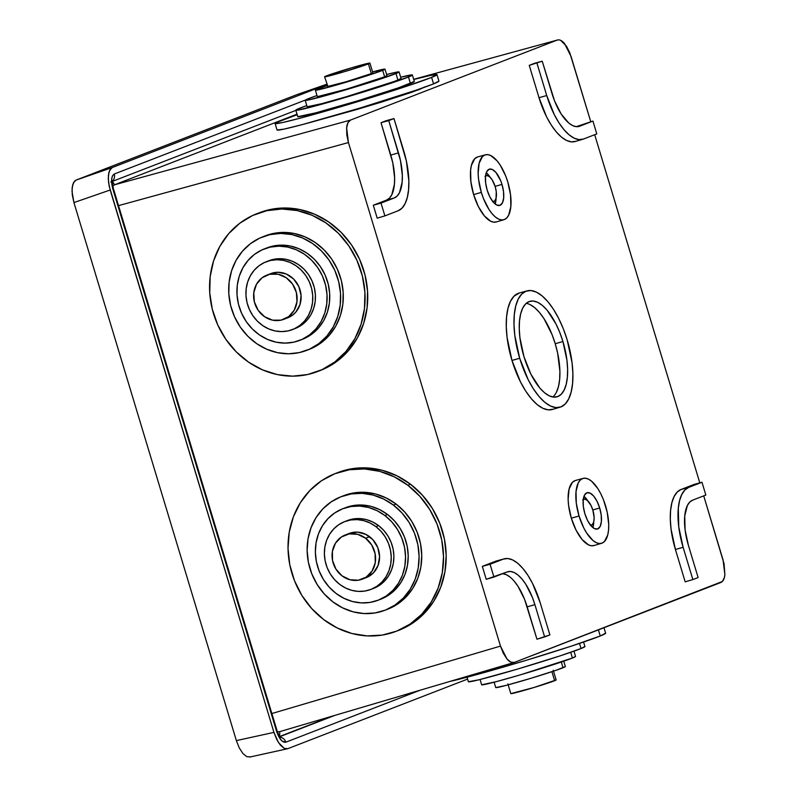 <?xml version="1.0" encoding="UTF-8"?>
<svg xmlns="http://www.w3.org/2000/svg" width="797" height="797" viewBox="0 0 797 797"><rect width="100%" height="100%" fill="white"/><g stroke="black" fill="none" stroke-linecap="round" stroke-linejoin="round"><path stroke-width="1.2" d="M297.082 94.574L326.83 84.203L296.853 94.654L76.034 180.102L112.287 167.539L326.909 84.482L112.287 167.539L110.843 168.506L108.85 172.511L108.272 178.707L109.189 186.159L273.939 732.383L278.532 742.645L284.25 748.393L287.747 748.692L467.58 679.104L287.747 748.692L249.65 757.08M420.149 690.212L285.804 742.206L282.198 741.16L279.657 738.171L276.589 731.327L112.198 186.448L111.64 179.255L112.526 175.798L114.25 174.015L305.42 100.043L114.25 174.015A6.765 6.137 68.8 0 1 112.566 180.899A6.765 6.137 -111.2 0 0 114.25 174.015C111.261 176.037 110.793 181.029 112.855 188.999L113.423 188.72L112.855 188.999L276.589 731.327L277.157 731.048L276.589 731.327C279.279 739.058 282.347 742.684 285.804 742.206L420.149 690.212M287.747 748.692L284.25 748.393L280.405 745.195L276.778 739.576L273.939 732.383L236.37 740.612L239.22 747.805L242.836 753.424L246.691 756.622L250.178 756.921L246.691 756.622L242.836 753.424L239.22 747.805L236.37 740.612L273.939 732.383L110.185 190.005L73.932 202.577L236.37 740.612L73.932 202.577L110.185 190.005L108.541 182.344L108.372 175.39L109.687 170.189L112.287 167.539L76.034 180.102L74.589 181.078L72.597 185.083L72.019 191.28L73.932 202.577L72.288 194.916L72.119 187.962L73.434 182.762L76.034 180.102L296.853 94.654M334.969 715.337L279.787 736.697L334.969 715.337M279.647 736.498L331.98 716.224M280.215 737.245A6.765 6.137 68.8 0 1 285.804 742.206A6.765 6.137 -111.2 0 0 280.215 737.245M356.289 109.657L318.79 120.088L382.012 101.936L356.289 109.657M425.06 86.773L419.232 89.553L382.012 101.936L412.716 91.944L424.323 87.331M583.265 499.49A13.499 5.669 -105.9 0 1 583.892 499.211A13.499 5.669 -105.9 0 1 592.858 510.15A13.499 5.669 -105.9 0 1 591.274 525.183A13.499 5.669 -105.9 0 1 590.597 525.283M485.562 175.898A13.499 5.669 -105.9 0 1 486.19 175.629A13.499 5.669 -105.9 0 1 495.166 186.568A13.499 5.669 -105.9 0 1 493.572 201.601A13.499 5.669 -105.9 0 1 492.895 201.701M587.817 500.835A18.789 7.88 74.1 0 0 583.972 496.332L587.817 500.835M599.693 507.998L592.799 509.96L599.693 507.998L601.207 515.121L601.376 521.597L600.151 526.438L597.73 528.909L594.482 528.63L590.896 525.651L587.528 520.421L584.878 513.726A18.859 7.91 -105.9 0 1 587.1 492.725A18.859 7.91 -105.9 0 1 599.693 507.998A18.859 7.91 -105.9 0 1 597.411 529.019A18.859 7.91 -105.9 0 1 584.878 513.726L583.354 506.603L583.195 500.127L584.41 495.286L586.831 492.815L590.079 493.094L593.665 496.073L597.043 501.303L599.693 507.998M490.125 177.243A18.789 7.88 74.1 0 0 486.28 172.75L490.125 177.243M501.99 184.416L495.106 186.368L501.99 184.416L500.785 180.949L495.973 172.491L492.387 169.512L489.139 169.233L486.718 171.704L485.493 176.545L485.662 183.021L487.176 190.144A18.859 7.91 -105.9 0 1 489.398 169.143A18.859 7.91 -105.9 0 1 501.99 184.416A18.859 7.91 -105.9 0 1 499.719 205.427A18.859 7.91 -105.9 0 1 487.176 190.144L489.826 196.829L493.204 202.069L496.79 205.048L500.038 205.327L502.459 202.856L503.674 198.015L503.515 191.539L501.99 184.416M552.829 397.016A49.563 20.792 74.1 0 0 555.22 343.716L562.931 341.524A49.643 20.832 -105.9 0 1 556.924 396.846A49.643 20.832 -105.9 0 1 523.948 356.618L519.943 337.868L519.265 328.952L519.514 320.822L520.68 313.769L522.732 308.08L525.572 303.956L529.098 301.575L533.173 301.017L537.646 302.302L542.339 305.39L547.081 310.153L555.957 323.931L559.753 332.409L562.931 341.524L566.936 360.274L567.613 369.18L567.354 377.32L566.189 384.373L564.146 390.062L561.297 394.176L557.77 396.567L553.696 397.125L549.223 395.83L544.53 392.752L539.788 387.99L530.912 374.211L523.948 356.618A49.643 20.832 -105.9 0 1 529.786 301.346A49.643 20.832 -105.9 0 1 562.931 341.524L555.22 343.716A49.563 20.792 74.1 0 0 526.209 303.358M496.68 221.815L493.901 222.204L490.852 221.327L484.427 215.977L478.379 206.592L473.627 194.598A33.823 14.187 74.1 0 0 496.212 221.974L503.863 219.723A33.743 14.157 -105.9 0 1 481.338 192.406L473.627 194.598L470.897 181.826L470.609 170.209L471.406 165.407L474.733 158.723L477.762 156.899M485.413 154.807L477.722 156.909A33.823 14.187 74.1 0 0 473.627 194.598L481.338 192.406A33.743 14.157 -105.9 0 1 485.413 154.807A33.743 14.157 -105.9 0 1 507.838 182.154A33.743 14.157 -105.9 0 1 503.863 219.723M527.006 290.885L519.305 292.987A60.542 25.404 74.1 0 0 511.983 360.453L519.694 358.261A60.462 25.365 -105.9 0 1 527.006 290.885A60.462 25.365 -105.9 0 1 567.175 339.881A60.462 25.365 -105.9 0 1 560.062 407.207A60.462 25.365 -105.9 0 1 519.694 358.261L511.983 360.453L507.101 337.589L506.274 326.72L506.583 316.798L508.008 308.2L510.508 301.256L513.965 296.235L519.385 292.967M583.115 478.389L575.414 480.491A33.823 14.187 74.1 0 0 571.329 518.18L579.03 515.988A33.743 14.157 -105.9 0 1 583.115 478.389A33.743 14.157 -105.9 0 1 605.531 505.736A33.743 14.157 -105.9 0 1 601.566 543.305A33.743 14.157 -105.9 0 1 579.03 515.988L571.329 518.18L568.6 505.408L568.131 499.34L569.108 488.989L572.435 482.315L575.464 480.481M720.966 582.448L514.304 662.427L722.411 581.471L724.403 577.466L724.881 574.587L724.065 563.798L703.721 495.864L723.068 559.952L724.881 574.587C724.503 578.752 723.198 581.382 720.966 582.448M297.012 114.17L114.469 184.814L350.55 120.058L557.213 40.079L413.683 79.321L557.213 40.079L350.55 120.058L347.95 122.708L346.635 127.919L346.805 134.892L348.438 142.553L118.524 205.626L348.438 142.553L500.476 646.098L348.438 142.553L346.635 127.919C347.004 123.744 348.319 121.124 350.55 120.058L114.469 184.814L112.546 186.359L114.469 184.814A8.119 7.362 -111.2 0 0 112.457 181.766A8.119 7.362 68.8 0 1 114.469 184.814L297.012 114.17M558.876 39.85L557.213 40.079C559.564 39.372 562.015 40.547 564.565 43.586L571.041 56.408L590.746 121.682L569.745 52.682L566.448 46.146L560.709 40.378M594.682 134.703L699.796 482.852L594.682 134.703M514.304 662.427C511.953 663.124 509.502 661.958 506.952 658.92L500.476 646.098L271.867 713.534L500.476 646.098L503.325 653.291L506.952 658.92L510.807 662.128L514.304 662.427L279.299 731.766M592.858 527.584L593.765 521.736A18.789 7.88 74.1 0 1 592.858 527.584M495.156 204.002L496.063 198.154A18.789 7.88 74.1 0 1 495.156 204.002M377.2 218.159L373.295 205.218L386.575 200.077L389.454 198.124L391.785 194.757L394.405 184.336L394.615 177.691L392.772 162.767L381.016 122.718L393.997 118.564L403.75 150.852A54.037 22.675 -105.9 0 1 398.141 210.767L384.891 215.887L381.026 203.096L394.276 197.965L386.575 200.077A40.587 17.026 74.1 0 0 390.789 155.076L398.5 152.885L388.747 120.596L393.997 118.564L386.326 120.666L381.016 122.718L388.747 120.596L381.016 122.718L390.789 155.076L398.5 152.885A40.667 17.056 -105.9 0 1 394.276 197.965L386.575 200.077L373.295 205.218L381.026 203.096L373.295 205.218L377.2 218.159L384.891 215.887L377.2 218.159M681.037 489.488L694.317 484.347L701.978 482.255L705.843 495.047L692.593 500.177L705.843 495.047L701.978 482.255L694.317 484.347L681.037 489.488L688.728 487.375L701.978 482.255L688.728 487.375L681.037 489.488A54.116 22.705 74.1 0 0 675.418 549.482L671.054 529.049L670.307 519.335L670.586 510.469L671.861 502.777L674.093 496.571L677.191 492.088L681.037 489.488M685.181 581.84L675.418 549.482L683.119 547.29A54.037 22.675 -105.9 0 1 688.728 487.375L684.892 489.976L681.804 494.459L679.572 500.655L678.297 508.327L678.765 526.877L683.119 547.29L675.418 549.482L685.181 581.84L692.872 579.578L683.119 547.29L692.872 579.578L685.181 581.84M553.248 409.17L548.266 409.857L542.817 408.283L537.088 404.527L531.31 398.709L525.711 391.078L520.491 381.912L511.983 360.453A60.542 25.404 74.1 0 0 552.411 409.459L560.062 407.207M594.373 545.407L591.593 545.786L588.545 544.909L582.119 539.559L576.072 530.174L571.329 518.18A33.823 14.187 74.1 0 0 593.904 545.556L601.566 543.305M504.242 558.827A54.037 22.675 -105.9 0 1 540.147 602.622L532.555 583.464L527.893 575.285L522.892 568.47L517.741 563.28L512.63 559.922L507.759 558.518L503.315 559.125L490.065 564.256L493.931 577.058L507.181 571.927A40.667 17.056 -105.9 0 1 507.739 571.738A40.667 17.056 -105.9 0 1 534.897 604.654L532.296 597.182L525.681 584.081L521.915 578.951L518.03 575.045L514.185 572.525L510.518 571.469L507.181 571.927L486.24 579.319L493.931 577.058L490.065 564.256L482.334 566.378L490.065 564.256L503.315 559.125L495.614 561.237L503.315 559.125A54.037 22.675 -105.9 0 1 504.242 558.827L496.541 560.939A54.116 22.705 74.1 0 0 495.614 561.237L482.334 566.378L486.24 579.319L482.334 566.378L496.621 560.909M502.578 573.71A40.587 17.026 74.1 0 1 527.186 606.846L534.897 604.654L544.64 636.933L549.89 634.9L540.147 602.622L549.89 634.9L536.959 639.204L544.64 636.933L534.897 604.654L527.186 606.846L536.959 639.204L524.595 599.384L517.99 586.313L514.224 581.192M510.359 577.297L506.513 574.776L502.857 573.73M575.902 141.268L571.449 141.876L566.577 140.471L561.457 137.104L556.296 131.913L551.285 125.089L546.612 116.9L539.021 97.712L529.248 65.354L534.558 63.302L542.229 61.2L554.573 100.96L561.198 114.061L568.839 123.087L572.684 125.617L576.351 126.673L579.688 126.215L592.938 121.084L596.804 133.886L583.553 139.007A54.037 22.675 -105.9 0 1 582.806 139.266A54.037 22.675 -105.9 0 1 546.722 95.52L539.021 97.712A54.116 22.705 74.1 0 0 575.145 141.517L582.806 139.266M576.271 126.663L592.938 121.084L576.271 126.663M277.217 731.785L279.578 731.666L277.217 731.785M557.213 40.079L413.673 79.311M279.358 736.069A8.119 7.362 -111.2 0 0 279.578 731.686A8.119 7.362 68.8 0 1 279.358 736.069M579.03 515.988L583.773 527.953L586.682 533.063L593.028 540.555L596.216 542.647L599.254 543.524L602.034 543.146L604.425 541.522L607.752 534.857L608.549 530.065L608.719 524.536L607.184 512.132L603.379 499.53L600.799 493.771L597.889 488.661L591.543 481.169L588.345 479.077L585.307 478.2L582.537 478.579L580.136 480.192L578.204 482.992L576.022 491.659L576.311 503.246L579.03 515.988M519.694 358.261L528.182 379.691L533.402 388.846L539.001 396.468L544.769 402.276L550.488 406.032L555.937 407.596L560.899 406.918L565.193 404.009L568.659 398.998L571.15 392.064L572.575 383.477L572.884 373.574L572.057 362.715L567.175 339.881L563.31 328.772L558.687 318.441L553.477 309.296L547.878 301.664L542.099 295.866L536.381 292.11L530.941 290.536L525.97 291.224L521.676 294.123L518.209 299.144L515.719 306.078L514.294 314.666L513.995 324.568L514.812 335.417L519.694 358.261M507.838 182.154L510.558 194.896L510.847 206.483L508.665 215.14L506.733 217.94L504.332 219.564L501.562 219.942L498.523 219.065L495.335 216.973L492.108 213.735L488.989 209.481L483.49 198.602L481.338 192.406L478.618 179.664L478.15 173.607L479.117 163.285L482.444 156.61L484.845 154.997L487.615 154.618L490.653 155.485L497.069 160.825L500.187 165.079L505.687 175.948L507.838 182.154M698.122 577.546L692.872 579.578L698.122 577.546L688.379 545.258L698.122 577.546M688.379 545.258A40.667 17.056 -105.9 0 1 692.593 500.177L689.704 502.13L687.383 505.497L684.743 515.938L685.091 529.895L688.379 545.258M398.141 210.767L401.977 208.166L405.075 203.683L407.297 197.487L408.572 189.816L408.841 180.959L406.39 161.094L393.997 118.564L388.747 120.596L400.483 160.595L402.336 175.539L402.126 182.204L399.496 192.635L397.165 196.012L394.276 197.965L381.026 203.096L384.891 215.887L398.141 210.767M578.283 126.603L579.688 126.215A40.667 17.056 -105.9 0 1 578.991 126.444A40.667 17.056 -105.9 0 1 551.982 93.488L542.229 61.2L534.558 63.302L529.248 65.354L542.229 61.2L529.248 65.354L539.021 97.712L546.722 95.52L536.979 63.232L546.722 95.52L554.313 114.678L558.976 122.858L563.977 129.672L569.138 134.862L574.248 138.22L579.11 139.614L583.553 139.007L596.804 133.886L592.938 121.084L578.283 126.603M556.436 392.184L558.478 386.495L559.643 379.462L559.892 371.332L557.641 353.121L555.22 343.716L552.052 334.61L543.982 318.641L539.4 312.394L534.667 307.642L529.975 304.564M485.004 176.356L487.077 175.549L489.567 176.745L492.108 179.743L495.166 186.568L496.252 191.669L496.053 198.224L494.718 200.884L492.656 201.691M582.697 499.938L584.769 499.141L587.259 500.327L590.966 505.368L592.858 510.15L594.134 517.671L593.745 521.806L592.42 524.476L590.348 525.273M605.62 633.177L600.251 635.986L598.408 629.879L600.251 635.986A84.552 2.979 -16.8 0 0 605.64 633.216L603.977 627.717M584.908 646.497L581.043 648.529L579.509 643.418L581.043 648.529A60.881 2.142 -16.8 0 0 584.928 646.526L583.573 642.033M575.534 656.399L572.425 658.033L570.692 652.305L572.425 658.033A49.045 1.724 -16.8 0 0 575.554 656.419L573.96 651.169M494.13 682.212L495.744 687.572A36.363 1.285 -16.8 0 0 524.386 680.249A36.363 1.285 -16.8 0 0 563.041 667.756L561.317 662.028L563.041 667.756A36.363 1.285 -16.8 0 0 565.362 666.561L555.788 670.377L531.45 678.137L506.583 685.271L495.754 687.592M551.913 671.682L554.642 680.708A23.671 0.837 -16.8 0 0 556.147 679.931L534.07 687.472L510.827 693.629A23.671 0.837 -16.8 0 0 529.467 688.847A23.671 0.837 -16.8 0 0 554.642 680.708L551.913 671.682M555.599 679.921L556.147 679.921L553.218 670.227M480.063 679.512L481.647 684.772A49.045 1.724 -16.8 0 0 520.272 674.88A49.045 1.724 -16.8 0 0 572.425 658.033L520.62 674.78L496.262 681.654L481.667 684.792M581.043 648.529L560.261 655.821L516.745 669.321L479.027 679.771L468.377 681.744A60.881 2.142 -16.8 0 0 516.317 669.44A60.881 2.142 -16.8 0 0 581.043 648.529M600.251 635.986L571.369 646.118L526.767 660.135L481.458 673.316L450.415 681.286A84.552 2.979 -16.8 0 0 526.379 660.255A84.552 2.979 -16.8 0 0 600.251 635.986M317.844 371.442L320.494 370.416A84.552 76.691 -111.2 0 0 337.539 360.892L334.879 361.918A84.552 76.691 68.8 0 1 317.844 371.442A84.552 76.691 68.8 0 1 220.251 330.058A84.552 76.691 68.8 0 1 239.767 223.25L228.679 233.68L219.842 246.383L213.596 260.848L210.189 276.549L209.741 292.858L212.281 309.156L217.701 324.817L225.8 339.243L236.251 351.866L248.674 362.227L262.582 369.898L277.446 374.6L292.678 376.154L307.712 374.5L321.958 369.688L334.879 361.918L345.968 351.487L354.804 338.785L361.051 324.309L364.458 308.618L364.906 292.31L362.366 276.011L356.946 260.35L348.847 245.924L338.396 233.292L325.973 222.941L312.065 215.27L297.201 210.567L281.969 209.013L266.935 210.667L252.689 215.479L239.767 223.25A84.552 76.691 68.8 0 1 256.803 213.726A84.552 76.691 68.8 0 1 354.396 255.11A84.552 76.691 68.8 0 1 334.879 361.918L337.539 360.892A84.552 76.691 -111.2 0 0 357.046 254.084A84.552 76.691 -111.2 0 0 259.463 212.699L256.803 213.726M306.636 350.391L309.296 349.355A60.881 55.222 -111.2 0 0 321.56 342.501L318.91 343.537A60.881 55.222 68.8 0 1 306.636 350.391A60.881 55.222 68.8 0 1 236.38 320.593A60.881 55.222 68.8 0 1 250.427 243.693L242.447 251.204L236.081 260.34L231.588 270.761L229.128 282.068L228.809 293.804L230.632 305.54L234.537 316.817L240.365 327.208L247.897 336.294L256.843 343.756L266.856 349.275L277.555 352.663L288.524 353.778L299.343 352.593L309.605 349.126L318.91 343.537L326.89 336.025L333.256 326.88L337.749 316.459L340.199 305.161L340.528 293.416L338.695 281.68L334.8 270.402L328.972 260.021L321.44 250.925L312.494 243.474L302.481 237.944L291.782 234.557L280.813 233.441L269.984 234.637L259.732 238.094L250.427 243.693A60.881 55.222 68.8 0 1 262.691 236.839A60.881 55.222 68.8 0 1 332.957 266.626A60.881 55.222 68.8 0 1 318.91 343.537L321.56 342.501A60.881 55.222 -111.2 0 0 335.617 265.6A60.881 55.222 -111.2 0 0 265.351 235.802L262.691 236.839M299.712 340.379L302.362 339.343A49.045 44.483 -111.2 0 0 312.245 333.823L309.595 334.85A49.045 44.483 68.8 0 1 299.712 340.379A49.045 44.483 68.8 0 1 243.115 316.369A49.045 44.483 68.8 0 1 254.432 254.422L247.997 260.48L242.876 267.842L239.249 276.24L237.277 285.336L237.018 294.8L238.482 304.255L241.63 313.331L246.323 321.699L252.39 329.022L259.593 335.029L267.662 339.482L276.28 342.212L285.117 343.108L293.834 342.152L302.103 339.363L309.595 334.85L316.02 328.802L321.151 321.44L324.768 313.042L326.75 303.936L327.009 294.482L325.535 285.027L322.396 275.941L317.694 267.573L311.627 260.25L304.424 254.243L296.364 249.8L287.737 247.07L278.9 246.163L270.183 247.13L261.924 249.919L254.432 254.422A49.045 44.483 68.8 0 1 264.315 248.903A49.045 44.483 68.8 0 1 320.912 272.903A49.045 44.483 68.8 0 1 309.595 334.85L312.245 333.823A49.045 44.483 -111.2 0 0 323.572 271.877A49.045 44.483 -111.2 0 0 266.965 247.877L264.315 248.903M292.479 329.579L295.129 328.543A36.363 32.976 -111.2 0 0 302.462 324.449L299.802 325.485A36.363 32.976 68.8 0 1 292.479 329.579A36.363 32.976 68.8 0 1 250.517 311.776A36.363 32.976 68.8 0 1 258.905 265.849L254.133 270.342L250.338 275.802L247.658 282.018L246.183 288.773L245.994 295.787L247.09 302.79L249.421 309.525L252.898 315.732L257.391 321.161L262.741 325.614L268.719 328.912L275.104 330.934L281.66 331.602L288.125 330.885L294.252 328.822L299.802 325.485L304.574 320.992L308.369 315.532L311.059 309.306L312.524 302.561L312.713 295.548L311.627 288.544L309.296 281.809L305.809 275.603L301.316 270.173L295.976 265.72L289.988 262.422L283.602 260.4L277.047 259.732L270.591 260.44L264.465 262.512L258.905 265.849A36.363 32.976 68.8 0 1 266.238 261.755A36.363 32.976 68.8 0 1 308.2 279.558A36.363 32.976 68.8 0 1 299.802 325.485L302.462 324.449A36.363 32.976 -111.2 0 0 310.85 278.522A36.363 32.976 -111.2 0 0 268.888 260.729L266.238 261.755M283.911 319.288L287.896 317.744A23.671 21.479 -111.2 0 0 292.668 315.084L288.683 316.618A23.671 21.479 68.8 0 1 283.911 319.288A23.671 21.479 68.8 0 1 256.594 307.702A23.671 21.479 68.8 0 1 262.054 277.794L256.475 284.27L253.775 292.718L254.363 301.844L258.138 310.272L264.554 316.708L272.604 320.175L281.082 320.145L288.683 316.618L294.262 310.143L296.972 301.694L296.384 292.569L292.599 284.14L286.193 277.705L278.133 274.248L269.665 274.268L262.054 277.794A23.671 21.479 68.8 0 1 266.826 275.124A23.671 21.479 68.8 0 1 294.153 286.721A23.671 21.479 68.8 0 1 288.683 316.618L292.668 315.084A23.671 21.479 -111.2 0 0 298.138 285.177A23.671 21.479 -111.2 0 0 270.811 273.59L266.826 275.124M270.731 273.62L277.854 272.265L286.282 274.019L293.655 279.07L298.845 286.641L301.077 295.587L300.001 304.554L295.777 312.155L292.668 315.084L287.817 317.774M268.768 260.778L273.241 259.414L279.707 258.706L286.262 259.374L292.648 261.396L298.626 264.694L303.966 269.147L308.469 274.576L311.946 280.783L314.277 287.518L315.373 294.521L315.184 301.535L313.709 308.28L311.029 314.506L307.224 319.966L302.462 324.449L295 328.593M266.806 247.937L272.843 246.104L281.56 245.137L290.397 246.044L299.014 248.764L307.084 253.217L314.287 259.224L320.354 266.547L325.046 274.915L328.195 284.001L329.659 293.455L329.4 302.91L327.428 312.016L323.811 320.414L318.68 327.776L312.245 333.823L302.193 339.412M265.152 235.882L272.644 233.601L283.463 232.415L294.442 233.531L305.131 236.918L315.144 242.447L324.09 249.899L331.622 258.985L337.45 269.376L341.355 280.654L343.178 292.389L342.859 304.125L340.409 315.433L335.906 325.853L329.55 334.989L321.56 342.501L309.077 349.445M259.184 212.809L269.585 209.641L284.619 207.987L299.861 209.531L314.715 214.244L328.623 221.915L341.046 232.266L351.507 244.898L359.606 259.324L365.026 274.985L367.556 291.284L367.108 307.592L363.701 323.283L357.464 337.759L348.628 350.461L337.539 360.892L324.618 368.662L320.195 370.525M396.288 631.274A84.552 76.691 68.8 0 1 323.692 619.578L337.251 627.996L351.915 633.505L367.108 635.896L382.251 635.079L396.767 631.094L410.086 624.081L421.703 614.308L431.167 602.163L438.121 588.106L442.295 572.674L443.521 556.465L441.767 540.107L437.095 524.217L429.683 509.413L419.81 496.262L407.855 485.263A84.552 76.691 68.8 0 1 443.262 564.904A84.552 76.691 68.8 0 1 396.288 631.274L398.948 630.248A84.552 76.691 -111.2 0 0 445.921 563.877A84.552 76.691 -111.2 0 0 410.515 484.237A84.552 76.691 -111.2 0 0 337.908 472.531L335.258 473.567A84.552 76.691 68.8 0 1 407.855 485.263L410.515 484.237L407.855 485.263L394.286 476.845L379.631 471.336L364.438 468.945L349.295 469.762L334.78 473.747L321.46 480.76L309.844 490.534L300.379 502.678L293.426 516.735L289.251 532.167L288.016 548.376L289.779 564.734L294.452 580.624L301.864 595.429L311.737 608.579L323.692 619.578A84.552 76.691 68.8 0 1 288.285 539.938A84.552 76.691 68.8 0 1 335.258 473.567M385.09 610.223A60.881 55.222 68.8 0 1 332.817 601.805L342.58 607.862L353.141 611.827L364.08 613.551L374.988 612.963L385.429 610.094L395.023 605.043L403.382 598.009L410.196 589.262L415.207 579.14L418.216 568.032L419.102 556.366L417.837 544.58L414.47 533.143L409.13 522.483L402.017 513.009L393.419 505.099A60.881 55.222 68.8 0 1 418.903 562.443A60.881 55.222 68.8 0 1 385.09 610.223L387.74 609.197A60.881 55.222 -111.2 0 0 421.563 561.407A60.881 55.222 -111.2 0 0 396.069 504.063A60.881 55.222 -111.2 0 0 343.806 495.644L341.146 496.67A60.881 55.222 68.8 0 1 393.419 505.099L396.069 504.063L393.419 505.099L383.646 499.042L373.096 495.067L362.157 493.343L351.248 493.931L340.807 496.81L331.213 501.851L322.855 508.885L316.03 517.632L311.029 527.753L308.021 538.862L307.134 550.538L308.399 562.313L311.766 573.75L317.106 584.41L324.21 593.885L332.817 601.805A60.881 55.222 68.8 0 1 307.323 544.461A60.881 55.222 68.8 0 1 341.146 496.67M378.157 600.211A49.045 44.483 68.8 0 1 336.055 593.426L343.925 598.308L352.423 601.506L361.24 602.891L370.017 602.422L378.436 600.101L386.156 596.036L392.901 590.368L398.39 583.324L402.425 575.175L404.846 566.229L405.553 556.824L404.537 547.33L401.827 538.114L397.524 529.527L391.795 521.905L384.871 515.529A49.045 44.483 68.8 0 1 405.404 561.716A49.045 44.483 68.8 0 1 378.157 600.211L380.817 599.185A49.045 44.483 -111.2 0 0 408.064 560.689A49.045 44.483 -111.2 0 0 387.521 514.493A49.045 44.483 -111.2 0 0 345.42 507.709L342.76 508.735A49.045 44.483 68.8 0 1 384.871 515.529L387.521 514.493L384.871 515.529L377.001 510.648L368.493 507.45L359.686 506.065L350.899 506.533L342.481 508.845L334.76 512.919L328.025 518.578L322.536 525.621L318.501 533.781L316.08 542.727L315.363 552.132L316.379 561.616L319.099 570.831L323.393 579.419L329.121 587.05L336.055 593.426A49.045 44.483 68.8 0 1 315.522 547.23A49.045 44.483 68.8 0 1 342.76 508.735M370.924 589.411A36.363 32.976 68.8 0 1 339.711 584.38L345.539 587.997L351.846 590.368L358.381 591.394L364.896 591.045L371.133 589.332L376.861 586.313L381.853 582.119L385.927 576.889L388.916 570.851L390.709 564.216L391.237 557.242L390.48 550.209L388.478 543.375L385.28 537.009L381.036 531.35L375.905 526.628A36.363 32.976 68.8 0 1 391.128 560.869A36.363 32.976 68.8 0 1 370.924 589.411L373.584 588.385A36.363 32.976 -111.2 0 0 393.778 559.843A36.363 32.976 -111.2 0 0 378.555 525.602A36.363 32.976 -111.2 0 0 347.343 520.571L344.683 521.597A36.363 32.976 68.8 0 1 375.905 526.628L378.555 525.602L375.905 526.628L370.067 523.011L363.761 520.64L357.225 519.614L350.72 519.963L344.483 521.676L338.755 524.695L333.754 528.889L329.689 534.12L326.7 540.157L324.897 546.792L324.369 553.766L325.126 560.799L327.139 567.633L330.327 573.999L334.571 579.658L339.711 584.38A36.363 32.976 68.8 0 1 324.489 550.139A36.363 32.976 68.8 0 1 344.683 521.597M362.366 579.13A23.671 21.479 68.8 0 1 342.033 575.852L349.943 579.748L358.431 580.186L366.231 577.108L372.129 570.971L375.248 562.722L375.098 553.596L371.711 544.999L365.604 538.244A23.671 21.479 68.8 0 1 375.517 560.54A23.671 21.479 68.8 0 1 362.366 579.13L366.351 577.586A23.671 21.479 -111.2 0 0 379.502 558.996A23.671 21.479 -111.2 0 0 369.589 536.7A23.671 21.479 -111.2 0 0 349.255 533.422L345.28 534.966A23.671 21.479 68.8 0 1 365.604 538.244L369.589 536.7L365.604 538.244L357.704 534.339L349.206 533.9L341.415 536.979L335.507 543.116L332.399 551.375L332.538 560.49L335.926 569.088L342.033 575.852A23.671 21.479 68.8 0 1 332.12 553.546A23.671 21.479 68.8 0 1 345.28 534.966M349.126 533.472L357.435 532.127L365.793 534.349L372.936 539.778L377.778 547.609L379.571 556.635L378.057 565.491L373.464 572.834L366.481 577.536M347.133 520.65L353.37 518.937L359.885 518.578L366.421 519.614L372.727 521.985L378.555 525.602L383.696 530.324L387.94 535.982L391.128 542.349L393.14 549.183L393.897 556.216L393.359 563.19L391.566 569.825L388.577 575.862L384.513 581.093L379.511 585.287L373.564 588.395M345.141 507.819L353.559 505.507L362.336 505.029L371.153 506.424L379.661 509.622L387.521 514.493L394.455 520.869L400.184 528.501L404.487 537.088L407.197 546.304L408.213 555.798L407.496 565.193L405.075 574.149L401.04 582.298L395.551 589.342L388.816 595.01L380.787 599.195M343.457 495.774L353.908 492.905L364.807 492.317L375.746 494.04L386.306 498.005L396.069 504.063L404.677 511.983L411.78 521.457L417.12 532.117L420.487 543.554L421.752 555.34L420.866 567.006L417.867 578.114L412.856 588.236L406.042 596.983L397.673 604.016L387.711 609.207M337.44 472.721L351.945 468.736L367.088 467.919L382.281 470.31L396.946 475.819L410.515 484.237L422.46 495.226L432.333 508.386L439.755 523.191L444.427 539.081L446.181 555.439L444.945 571.648L440.771 587.08L433.817 601.137L424.353 613.282L412.736 623.045L398.898 630.268M297.361 114.629L276.27 122.599L275.124 123.555L277.057 129.981A84.552 2.979 -16.8 0 0 343.646 112.935A84.552 2.979 -16.8 0 0 433.558 83.884A84.552 2.979 -16.8 0 0 438.948 81.105L436.995 74.639A84.552 2.979 163.2 0 1 431.605 77.409L433.558 83.884L431.605 77.409L436.975 74.599L430.021 75.506L413.733 79.501A84.552 2.979 163.2 0 1 436.995 74.639M275.124 123.555L282.078 122.638L300.29 118.145L342.292 106.29L402.734 87.54L431.605 77.409A84.552 2.979 163.2 0 1 341.694 106.459A84.552 2.979 163.2 0 1 275.104 123.515A84.552 2.979 163.2 0 1 280.494 120.736A84.552 2.979 163.2 0 1 297.171 114.688M295.817 110.195A60.881 2.142 163.2 0 1 299.692 108.203A60.881 2.142 163.2 0 1 306.775 105.563L296.653 109.538L295.826 110.225L297.241 110.235L322.964 103.879L366.929 90.918L408.492 77A60.881 2.142 163.2 0 1 343.756 97.921A60.881 2.142 163.2 0 1 295.817 110.195L297.769 116.671A60.881 2.142 -16.8 0 0 345.719 104.397A60.881 2.142 -16.8 0 0 410.445 83.476A60.881 2.142 -16.8 0 0 414.33 81.473L412.378 75.008A60.881 2.142 163.2 0 1 408.492 77L410.445 83.476L408.492 77L412.358 74.978L400.672 77.209A60.881 2.142 163.2 0 1 412.378 75.008M397.922 80.039A49.045 1.724 -16.8 0 0 401.04 78.425L397.922 80.039L395.96 73.563L397.922 80.039L393.788 81.603L346.117 96.786L321.759 103.66L307.154 106.798A49.045 1.724 -16.8 0 0 345.768 96.885A49.045 1.724 -16.8 0 0 397.922 80.039M308.319 98.698A49.045 1.724 163.2 0 1 316.997 95.53L305.869 99.774L305.201 100.332L309.236 99.804L353.34 87.57L395.96 73.563L398.41 72.487L399.078 71.929L397.942 71.929L386.615 74.51A49.045 1.724 163.2 0 1 399.088 71.959A49.045 1.724 163.2 0 1 395.96 73.563A49.045 1.724 163.2 0 1 343.816 90.42A49.045 1.724 163.2 0 1 305.191 100.302A49.045 1.724 163.2 0 1 308.319 98.698M384.632 76.811A36.363 1.285 -16.8 0 0 386.943 75.625L384.632 76.811L382.68 70.345L384.632 76.811L346.227 89.234L317.345 96.656A36.363 1.285 -16.8 0 0 345.968 89.304A36.363 1.285 -16.8 0 0 384.632 76.811M317.694 88.975A36.363 1.285 163.2 0 1 327.238 85.568L317.694 88.975L315.881 89.772L315.393 90.181L316.23 90.191L337.689 84.671L370.256 74.699L384.981 69.13A36.363 1.285 163.2 0 1 382.68 70.345A36.363 1.285 163.2 0 1 344.015 82.838A36.363 1.285 163.2 0 1 315.383 90.171A36.363 1.285 163.2 0 1 317.694 88.975M372.568 71.889A36.363 1.285 163.2 0 1 384.991 69.15L372.568 71.889M371.342 73.593A23.671 0.837 -16.8 0 0 372.847 72.816L371.342 73.593L368.413 63.89L371.342 73.593L346.336 81.683L327.527 86.514A23.671 0.837 -16.8 0 0 346.167 81.732A23.671 0.837 -16.8 0 0 371.342 73.593M326.103 76.014A23.671 0.837 163.2 0 1 351.278 67.884A23.671 0.837 163.2 0 1 369.918 63.112A23.671 0.837 163.2 0 1 368.413 63.89L369.918 63.102L367.965 63.352L351.108 67.934L324.598 76.811L343.407 71.969L368.413 63.89A23.671 0.837 163.2 0 1 343.238 72.019A23.671 0.837 163.2 0 1 324.588 76.791A23.671 0.837 163.2 0 1 326.103 76.014M324.588 76.791L327.846 86.245M414.31 81.453L398.301 87.879L357.544 100.86L315.901 112.805L297.779 116.701M438.928 81.065L433.558 83.884L416.692 89.991L360.075 108.033L302.242 124.611L284.031 129.114L277.077 130.021M326.83 84.203L296.972 94.614M112.497 181.347L295.866 110.384M110.793 182.005L112.686 180.471C112.148 181.138 112.397 183.888 113.423 188.73L277.157 731.048C278.532 734.754 279.697 736.956 280.634 737.653L279.119 737.275M583.274 499.38L583.872 499.221M485.582 175.798L486.18 175.639M492.964 201.78L493.572 201.601M590.657 525.362L591.274 525.183M563.738 661.201L565.362 666.561M507.888 683.906L510.817 693.619M467.012 677.231L468.367 681.724M401.04 78.425L399.088 71.959M386.943 75.625L384.991 69.15M372.847 72.816L369.918 63.112M317.336 96.636L315.383 90.171M307.144 106.778L305.191 100.302"/></g></svg>
